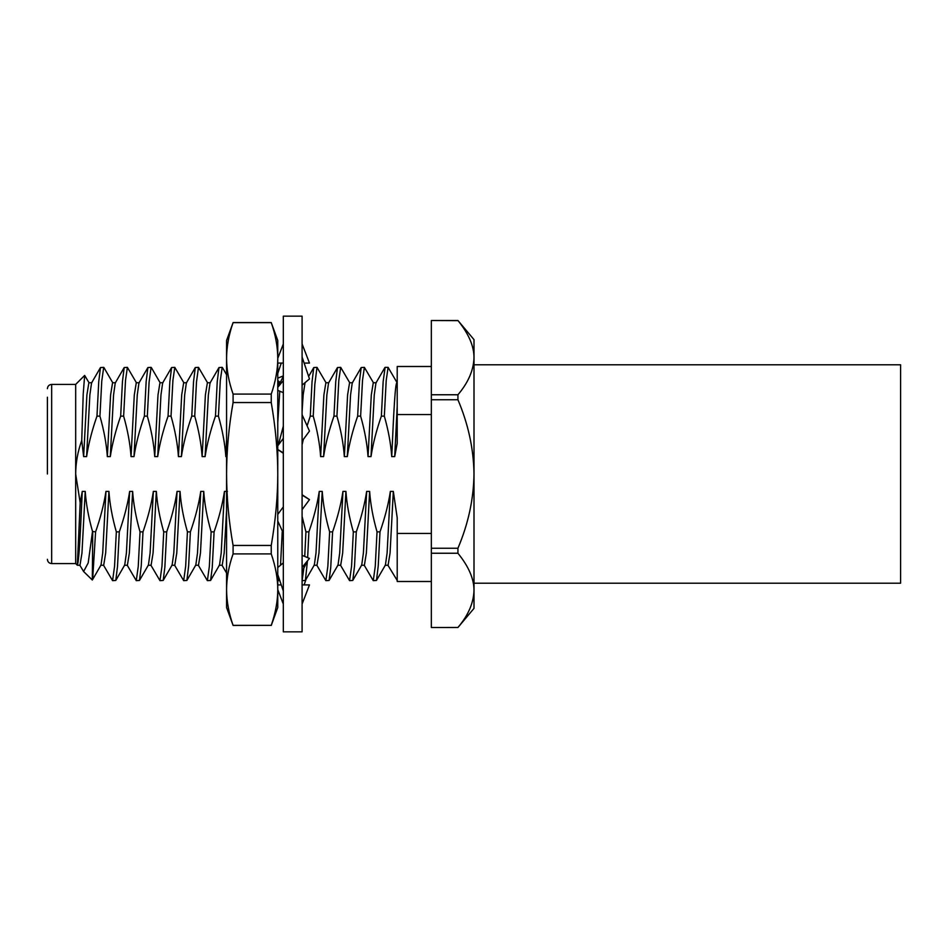 <?xml version="1.0" encoding="UTF-8"?>
<svg xmlns="http://www.w3.org/2000/svg" width="948" height="948" viewBox="0 0 948 948"><rect width="100%" height="100%" fill="white"/><g stroke="black" fill="none" stroke-linecap="round" stroke-linejoin="round"><path stroke-width="1.42" d="M233.089 394.095C228.847 382.115 226.667 370.206 226.572 358.368L226.572 607.526L233.089 625.36C228.835 613.38 226.667 601.47 226.572 589.632C226.667 577.806 228.835 565.897 233.089 553.905L233.089 545.456C228.835 521.483 226.667 497.664 226.572 474C226.667 450.336 228.835 426.517 233.089 402.545L233.089 394.095L271.247 394.095C275.595 381.428 277.764 369.519 277.764 358.368C277.693 346.624 275.512 334.715 271.247 322.64L277.764 340.474L277.764 358.368L283.322 343.958M277.764 363.084L283.322 363.084M302.092 343.958L309.475 363.084L304.142 363.084M277.764 390.363L283.322 392.65M302.092 385.137L309.475 378.927L302.092 357.005M277.764 387.365L283.322 380.586M277.764 449.589L283.322 453.286M283.322 438.32L277.764 445.868M302.092 441.128L309.475 431.091L302.092 414.738M277.764 449.494L283.322 452.895M283.322 506.872L277.764 514.42M302.092 509.68L309.475 499.632L302.092 494.714M302.092 495.105L309.475 499.632M277.764 520.985L283.322 533.262M283.322 562.863L277.764 567.532M302.092 567.414L309.475 558.396L302.092 555.35M277.764 574.524L283.322 590.995M281.272 584.916L277.764 584.916M302.092 604.042L309.475 584.916L302.092 584.916M277.764 358.368L277.764 589.632L283.322 604.042M304.142 584.916L306.014 579.358M277.764 378.169L283.322 375.882M280.478 382.743L277.764 380.468M277.764 373.476L281.272 363.084M283.322 474L283.322 316.158L302.092 316.158L302.092 631.842L283.322 631.842L283.322 474M227.425 491.384L224.463 491.384C222.507 504.182 219.047 517.679 214.094 531.864L211.131 531.864C207.091 517.679 204.614 504.182 203.725 491.384L200.763 491.384C198.807 504.182 195.347 517.679 190.394 531.864L187.431 531.864C183.391 517.679 180.914 504.182 180.025 491.384L177.063 491.384C175.107 504.182 171.647 517.679 166.694 531.864L163.731 531.864C159.691 517.679 157.214 504.182 156.325 491.384L153.363 491.384C151.407 504.182 147.947 517.679 142.994 531.864L140.031 531.864C135.991 517.679 133.514 504.182 132.625 491.384L129.663 491.384C127.707 504.182 124.247 517.679 119.294 531.864L116.331 531.864C112.291 517.679 109.814 504.182 108.925 491.384L105.963 491.384C104.007 504.182 100.547 517.679 95.594 531.864L92.513 531.449C88.543 517.418 86.114 504.063 85.225 491.384L82.263 491.384L80.177 502.76L75.674 474C75.769 462.553 77.795 451.378 81.741 440.476L83.637 456.616L86.6 456.616C88.555 443.818 92.015 430.321 96.969 416.136L99.931 416.136C103.972 430.321 106.449 443.818 107.337 456.616L110.3 456.616C112.255 443.818 115.715 430.321 120.669 416.136L123.631 416.136C127.672 430.321 130.149 443.818 131.037 456.616L134 456.616C135.955 443.818 139.415 430.321 144.369 416.136L147.331 416.136C151.372 430.321 153.849 443.818 154.737 456.616L157.7 456.616C159.655 443.818 163.115 430.321 168.069 416.136L171.031 416.136C175.072 430.321 177.549 443.818 178.437 456.616L181.4 456.616C183.355 443.818 186.815 430.321 191.769 416.136L194.731 416.136C198.772 430.321 201.249 443.818 202.137 456.616L205.1 456.616C207.055 443.818 210.515 430.321 215.469 416.136L218.431 416.136C222.472 430.321 224.949 443.818 225.837 456.616L226.572 456.616M278.309 445.133L283.322 426.114M302.092 444.766L303.313 439.457M307.105 425.83L310.269 416.136L313.231 416.136C317.272 430.321 319.749 443.818 320.637 456.616L323.6 456.616C325.555 443.818 329.015 430.321 333.969 416.136L336.931 416.136C340.972 430.321 343.449 443.818 344.337 456.616L347.3 456.616C349.255 443.818 352.715 430.321 357.669 416.136L360.631 416.136C364.672 430.321 367.149 443.818 368.037 456.616L371 456.616C372.955 443.818 376.415 430.321 381.369 416.136L384.331 416.136C388.372 430.321 390.849 443.818 391.737 456.616L394.7 456.616L397.212 443.32L397.212 405.578M431.34 414.572L397.212 414.572L397.212 443.32M431.34 533.428L397.212 533.428L397.212 517.869L393.325 491.384L390.363 491.384C388.407 504.182 384.947 517.679 379.994 531.864L377.031 531.864C372.991 517.679 370.514 504.182 369.625 491.384L366.663 491.384C364.707 504.182 361.247 517.679 356.294 531.864L353.331 531.864C349.291 517.679 346.814 504.182 345.925 491.384L342.963 491.384C341.007 504.182 337.547 517.679 332.594 531.864L329.631 531.864C325.591 517.679 323.114 504.182 322.225 491.384L319.263 491.384C317.307 504.182 313.847 517.679 308.894 531.864L305.931 531.864L302.092 516.376M282.682 531.864L281.509 529.257M277.942 514.183L277.764 513.306M431.34 627.505L457.931 627.481L431.34 627.505M457.931 627.481C468.265 615.323 473.609 602.952 474 590.367C474 578.813 468.644 566.442 457.931 553.241L431.34 553.241L431.34 627.481M431.34 553.241L431.34 548.24L457.931 548.24L457.931 553.241M457.931 548.24C468.3 523.829 473.644 499.086 474 474C473.621 448.807 468.265 424.064 457.931 399.76L431.34 399.76L431.34 548.24M431.34 399.76L431.34 394.759L457.931 394.759L457.931 399.76M457.931 394.759C468.265 382.601 473.609 370.23 474 357.633C474 346.091 468.644 333.72 457.931 320.519L431.34 320.519L431.34 394.759M431.34 320.519L458.026 320.637M457.931 320.495L474 339.633L474 608.367L457.931 627.505M397.212 414.572L397.212 366.497L431.34 366.497M431.34 581.503L397.212 581.503L397.212 533.428M397.212 567.923L397.212 560.469M397.212 524.161L397.212 538.18M397.212 395.517L397.212 387.969M397.212 387.756L397.212 382.909C395.269 379.71 393.752 411.918 391.737 456.616M47.4 474L47.4 397.212M81.741 440.476L83.223 393.977L84.656 375.432L75.674 384.414L75.674 563.586L77.345 565.257L79.987 565.257L81.966 553.028L85.225 491.384M92.513 531.449L88.188 562.97L83.602 571.514L79.691 565.008M77.345 565.257L80.177 502.76M77.345 564.961C79.004 562.306 80.462 531.603 82.263 491.384M397.212 580.46L387.791 565.008M384.331 416.136L386.215 380.338L388.099 367.362L385.125 367.35L383.146 381.641L381.369 416.136M388.099 367.362L397.212 382.897M83.602 571.514L92.312 580.01L92.738 531.864M84.656 375.432L89.171 382.992M394.7 456.616L397.212 406.123M371 456.616L374.259 394.972L375.941 382.992L384.876 367.563M385.125 565.257L388.088 565.257L390.066 553.028L393.325 491.384M377.031 531.864L375.254 566.359L373.275 580.65L364.091 565.008M360.631 416.136L362.515 380.338L364.387 367.35L361.176 367.563L359.446 381.641L357.669 416.136M347.3 456.616L350.559 394.972L352.241 382.992L361.176 367.563M361.425 565.257L364.387 565.257L366.366 553.028L369.625 491.384M353.331 531.864L351.554 566.359L349.575 580.65L340.391 565.008M336.931 416.136L338.815 380.338L340.688 367.35L337.476 367.563L335.746 381.641L333.969 416.136M323.6 456.616L326.859 394.972L328.541 382.992L337.476 367.563M337.725 565.257L340.688 565.257L342.666 553.028L345.925 491.384M329.631 531.864L327.854 566.359L325.875 580.65L316.691 565.008M313.231 416.136L314.831 384.307L316.988 367.35L313.776 367.563L312.046 381.641L310.269 416.136M302.092 411.551L303.159 394.972L305.043 382.648M314.025 565.257L316.988 565.257L318.966 553.028L322.225 491.384M305.931 531.864L304.735 556.44M304.178 565.944L302.092 580.626M277.764 422.95L279.779 391.192M282.231 531.864L280.525 565.209M279.21 578.801L278.475 580.65L277.764 579.643M218.431 416.136L220.292 380.563L222.188 367.35L218.976 367.563L217.246 381.641L215.469 416.136M205.1 456.616L208.359 394.972L210.041 382.992L218.976 367.563M219.225 565.257L222.188 565.257L224.166 553.028L226.572 510.652M211.131 531.864L209.354 566.359L207.375 580.65L198.191 565.008M194.731 416.136L196.485 382.02L198.488 367.35L195.276 367.563L193.546 381.641L191.769 416.136M181.4 456.616L184.659 394.972L186.341 382.992L195.276 367.563M195.525 565.257L198.488 565.257L200.466 553.028L203.725 491.384M187.431 531.864L185.654 566.359L183.675 580.65L174.491 565.008M171.031 416.136L172.915 380.338L174.787 367.35L171.576 367.563L169.846 381.641L168.069 416.136M157.7 456.616L160.959 394.972L162.641 382.992L171.576 367.563M171.825 565.257L174.787 565.257L176.766 553.028L180.025 491.384M163.731 531.864L161.954 566.359L159.975 580.65L150.791 565.008M147.331 416.136L149.085 382.174L151.088 367.35L147.876 367.563L146.146 381.641L144.369 416.136M134 456.616L137.259 394.972L138.941 382.992L147.876 367.563M148.125 565.257L151.088 565.257L153.066 553.028L156.325 491.384M140.031 531.864L138.254 566.359L136.275 580.65L127.091 565.008M123.631 416.136L125.515 380.338L127.388 367.35L124.176 367.563L122.446 381.641L120.669 416.136M110.3 456.616L113.559 394.972L115.241 382.992L124.176 367.563M124.425 565.257L127.388 565.257L129.366 553.028L132.625 491.384M116.331 531.864L114.554 566.359L112.575 580.65L103.391 565.008M99.931 416.136L101.756 381.167L103.688 367.35L100.476 367.563L98.746 381.641L96.969 416.136M86.6 456.616L89.859 394.972L91.541 382.992L100.476 367.563M100.725 565.257L103.688 565.257L105.666 553.028L108.925 491.384M368.037 456.616L371.296 394.972L373.275 382.743L376.238 382.743M373.275 580.65L376.474 580.437L385.421 565.008L387.104 553.028L390.363 491.384M364.387 367.35L373.571 382.992M376.486 580.437L378.228 565.98L379.994 531.864M344.337 456.616L347.596 394.972L349.575 382.743L352.538 382.743M349.575 580.65L352.774 580.437L361.721 565.008L363.404 553.028L366.663 491.384M340.688 367.35L349.871 382.992M352.786 580.437L354.528 565.98L356.294 531.864M320.637 456.616L323.896 394.972L325.875 382.743L328.838 382.743M325.875 580.65L329.086 580.437L338.021 565.008L339.704 553.028L342.963 491.384M316.988 367.35L326.171 382.992M329.086 580.437L330.734 567.627L332.594 531.864M302.175 580.65L305.375 580.437L314.321 565.008L316.004 553.028L319.263 491.384M305.386 580.437L307.46 560.849M307.65 557.637L308.894 531.864M277.764 384.236L278.475 382.743L281.438 382.743M225.837 456.616L226.572 439.884M202.137 456.616L205.396 394.972L207.375 382.743L210.338 382.743M207.375 580.65L210.586 580.437L219.521 565.008L221.204 553.028L224.463 491.384M198.488 367.35L207.671 382.992M210.586 580.437L212.233 567.639L214.094 531.864M178.437 456.616L181.696 394.972L183.675 382.743L186.638 382.743M183.675 580.65L186.874 580.437L195.821 565.008L197.504 553.028L200.763 491.384M174.787 367.35L183.971 382.992M186.886 580.437L188.628 565.98L190.394 531.864M154.737 456.616L157.996 394.972L159.975 382.743L162.938 382.743M159.975 580.65L163.186 580.437L172.121 565.008L173.804 553.028L177.063 491.384M163.186 580.437L164.869 567.117L166.694 531.864M131.037 456.616L134.296 394.972L136.275 382.743L139.238 382.743M136.275 580.65L139.475 580.437L148.421 565.008L150.104 553.028L153.363 491.384M127.388 367.35L136.571 382.992M139.486 580.437L141.228 565.98L142.994 531.864M107.337 456.616L110.596 394.972L112.575 382.743L115.538 382.743M112.575 580.65L115.786 580.437L124.721 565.008L126.404 553.028L129.663 491.384M115.786 580.437L117.516 566.383L119.294 531.864M92.738 577.853L95.594 531.864M83.637 456.616L86.896 394.972L88.875 382.743L91.838 382.743M92.323 580.022L101.021 565.008L102.704 553.028L105.963 491.384M474 364.79L900.6 364.79L900.6 583.21L474 583.21M226.572 358.368C226.667 346.541 228.835 334.632 233.089 322.64L226.572 340.474L226.572 358.368M271.247 394.095L271.247 402.545L233.089 402.545M233.089 545.456L271.247 545.456C275.595 520.144 277.764 496.325 277.764 474C277.764 451.675 275.595 427.856 271.247 402.545M271.247 545.456L271.247 553.905L233.089 553.905M233.089 625.36L271.247 625.36C275.595 612.704 277.764 600.795 277.764 589.632C277.764 578.481 275.595 566.572 271.247 553.905M271.247 625.36L233.089 625.443M277.764 589.632L277.764 607.526L271.247 625.443M271.247 322.64L233.089 322.64M75.674 384.414L51.666 384.414L51.666 563.586C49.095 563.361 47.673 561.939 47.4 559.32M277.811 387.305L283.322 376.344M307.59 560.695L302.092 571.656M51.666 384.414C49.095 384.639 47.673 386.061 47.4 388.68M75.674 563.586L51.666 563.586M313.776 367.563L308.645 376.439M226.572 573.09L222.045 565.257M278.617 382.743L277.764 381.262M226.572 374.709L222.436 367.563M160.271 382.992L151.336 367.563M112.871 382.992L103.936 367.563M279.826 580.65L278.475 580.65M271.247 322.557L233.089 322.557"/></g></svg>
